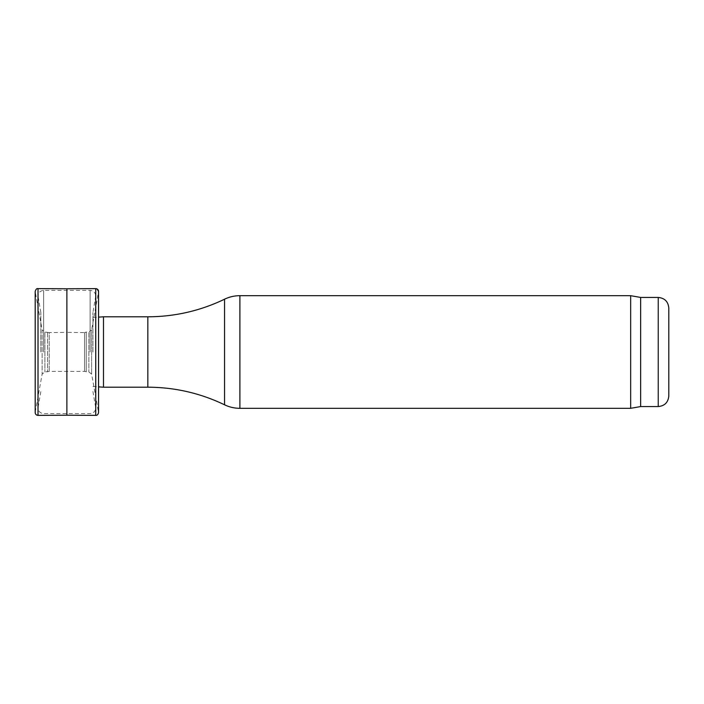 <?xml version="1.0" encoding="UTF-8"?>
<svg xmlns="http://www.w3.org/2000/svg" width="704" height="704" viewBox="0 0 704 704"><rect width="100%" height="100%" fill="white"/><g stroke="black" fill="none" stroke-linecap="round" stroke-linejoin="round"><path stroke-width="0.53" stroke-dasharray="3.52 2.64" d="M92.928 352L92.928 312.497L92.928 352M103.488 316.8L103.488 387.2M630.661 295.68L630.661 408.32M640.64 297.44L640.64 406.56M668.8 308L668.8 396M40.832 352L40.832 312.497L40.832 352M66.88 415.228L66.88 288.772M47.511 332.578L47.511 371.906L47.511 332.578M35.2 412.588A2.816 2.79 -14.1 0 1 35.244 412.104L35.2 291.412L42.126 329.886L42.126 374.114L42.126 329.886L44.898 332.05L44.898 371.95L44.898 332.05L49.21 332.605L49.21 371.395L49.21 332.605L66.88 332.367L66.88 371.633L66.88 332.367L84.55 332.605L84.55 371.395L84.55 332.605L86.249 332.094L86.249 371.906L86.249 332.094L88.862 332.05L88.862 371.95L88.862 332.05L91.634 329.886L91.634 374.114L91.634 329.886L98.516 291.896A2.816 2.79 165.9 0 0 98.56 291.412L98.516 412.104L98.516 291.896M147.84 316.8L147.84 387.2M224.558 299.2L224.558 404.8M239.897 295.68L239.897 408.32M658.24 297.44L658.24 406.56M38.104 352L38.104 297.009L38.104 352M43.648 352L43.648 290.4L43.648 352M90.112 352L90.112 290.4L90.112 352M95.656 352L95.656 297.009L95.656 352M38.016 415.36L38.016 288.64M95.744 415.36L95.744 288.64M92.928 386.496L98.56 386.874M92.928 317.504L98.56 317.126M40.832 312.497L38.016 296.032L38.016 407.968L40.832 391.503M92.928 391.503L95.744 407.968C95.41 411.391 93.535 413.266 90.112 413.6L43.648 413.6C40.225 413.266 38.35 411.391 38.016 407.968L38.016 296.032C38.35 292.609 40.225 290.734 43.648 290.4L90.112 290.4C93.535 290.734 95.41 292.609 95.744 296.032L95.744 407.968L95.744 296.032L92.928 312.497M98.56 291.412L98.56 412.588L91.634 374.114L88.862 371.95L84.55 371.395L49.21 371.395L44.898 371.95L42.126 374.114L35.244 412.104"/><path stroke-width="1.06" d="M98.56 386.874L103.488 387.2L103.488 316.8L98.56 317.126M640.64 406.56L640.64 297.44L658.24 297.44L658.24 406.56L640.64 406.56L630.661 408.32L630.661 295.68L239.897 295.68L239.897 408.32C234.52 408.302 229.407 407.132 224.558 404.8L224.558 299.2C229.407 296.868 234.52 295.698 239.897 295.68M658.24 406.56C664.655 405.935 668.175 402.415 668.8 396L668.8 308C668.175 301.585 664.655 298.065 658.24 297.44M36.643 415.008L38.016 415.36L38.016 288.64L66.88 288.772L66.88 415.228L38.016 415.36A2.816 2.79 -14.1 0 1 35.2 412.588L35.244 412.104M95.744 415.36C97.126 415.518 98.067 414.594 98.56 412.588L98.56 291.412A2.816 2.79 165.9 0 0 95.744 288.64L95.744 415.36L66.88 415.228M103.488 387.2L147.84 387.2L147.84 316.8L103.488 316.8M147.84 316.8C174.742 316.721 200.314 310.851 224.558 299.2M147.84 387.2C174.742 387.279 200.314 393.149 224.558 404.8M630.661 408.32L239.897 408.32M640.64 297.44L630.661 295.68M35.2 412.588L35.2 291.412C35.913 289.194 36.854 288.27 38.016 288.64M98.56 291.412L97.117 288.992L95.744 288.64L66.88 288.772"/></g></svg>
